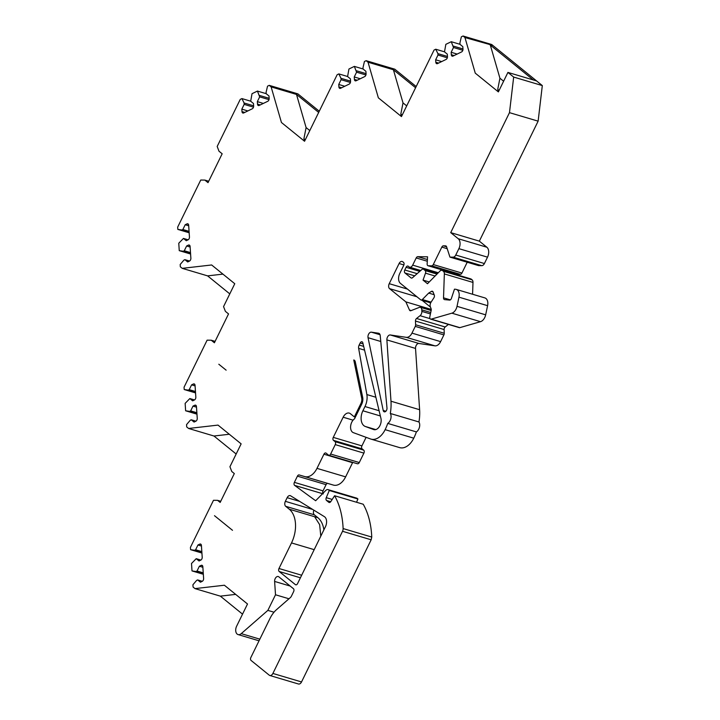 <?xml version="1.0" encoding="UTF-8"?>
<svg xmlns="http://www.w3.org/2000/svg" width="720" height="720" viewBox="0 0 720 720"><rect width="100%" height="100%" fill="white"/><g stroke="black" fill="none" stroke-linecap="round" stroke-linejoin="round"><path stroke-width="1.08" d="M218.808 364.23L226.125 370.161L218.808 364.23M214.506 515.7L232.497 530.298L214.506 515.7M354.024 360.063L353.754 359.982A3.816 2.43 106.5 0 1 353.889 360.018A3.816 2.43 106.5 0 1 355.284 361.845L362.682 397.35A7.632 4.869 106.5 0 1 361.674 404.226L354.537 418.806A7.632 4.869 -73.5 0 0 350.613 426.348A7.632 4.869 -73.5 0 0 353.358 432.657L370.602 438.984A17.559 11.187 -73.5 0 0 371.034 439.119A17.559 11.187 -73.5 0 0 385.128 429.669A38.16 24.327 -73.5 0 0 387.747 423.405L416.385 431.91A6.102 3.888 -73.5 0 0 418.959 421.974A38.16 24.327 -73.5 0 0 419.616 409.716L415.53 348.426A3.816 2.43 106.5 0 1 418.959 343.476L434.907 345.834A7.632 4.869 -73.5 0 0 440.604 341.631L443.898 334.899A2.286 1.458 -73.5 0 0 444.258 333.27L444.105 329.553A2.286 1.458 106.5 0 1 445.185 326.979L448.425 324.414M328.806 502.317L326.538 500.472A2.286 1.458 106.5 0 1 326.259 497.673L329.283 490.491L328.563 489.906A3.816 2.43 -73.5 0 0 328.005 489.609A3.816 2.43 -73.5 0 0 325.827 490.392L315.648 500.742L294.624 485.379A2.286 1.458 106.5 0 1 294.381 482.364L297.414 476.163A2.286 1.458 106.5 0 1 298.953 474.894L304.767 476.586A15.264 9.729 -73.5 0 0 316.989 468.36L323.928 454.212A2.286 1.458 106.5 0 1 325.764 452.979A2.286 1.458 106.5 0 1 326.097 453.159L328.473 455.085A2.286 1.458 -73.5 0 0 328.806 455.265A2.286 1.458 -73.5 0 0 330.642 454.032L335.25 444.618A2.286 1.458 -73.5 0 0 335.052 441.639L333.477 440.361A2.286 1.458 106.5 0 1 333.27 437.382L343.152 417.222A7.632 4.869 106.5 0 1 349.281 413.109A7.632 4.869 106.5 0 1 350.397 413.703L354.348 416.916L360.882 403.587A6.102 3.888 -73.5 0 0 361.692 398.088L353.754 359.982M357.111 463.59A2.286 1.458 -73.5 0 0 357.444 463.77A2.286 1.458 -73.5 0 0 359.28 462.537L363.897 453.123A2.286 1.458 -73.5 0 0 363.699 450.144L362.115 448.866A2.286 1.458 106.5 0 1 361.917 445.887L366.102 437.328M322.875 493.398A2.286 1.458 106.5 0 1 323.019 490.869L326.061 484.668A2.286 1.458 106.5 0 1 327.591 483.399L333.414 485.091A15.264 9.729 -73.5 0 0 345.627 476.865L352.566 462.717A2.286 1.458 106.5 0 1 352.755 462.375M356.553 502.254L357.921 498.996L357.201 498.411A3.816 2.43 -73.5 0 0 356.643 498.114L328.005 489.609M446.04 246.006L445.545 245.853A2.286 1.458 106.5 0 1 445.806 245.898A2.286 1.458 106.5 0 1 446.58 246.762L449.946 257.112L453.123 257.157A3.816 2.43 -73.5 0 0 455.76 255.042L458.883 248.652A7.632 4.869 -73.5 0 0 458.226 238.725L450.711 232.632L509.481 112.653L513.675 77.076L507.924 72.414L498.375 91.899L475.263 73.143L464.949 37.539L463.05 36L461.349 36.819L459.909 42.957L460.008 44.361L462.816 46.638L462.978 49.077A2.286 1.458 106.5 0 1 461.574 51.93L452.997 56.088A2.286 1.458 106.5 0 1 452.205 56.178A2.286 1.458 106.5 0 1 451.323 54.729L451.161 52.281L453.501 47.511L451.26 41.715L445.842 44.334L444.501 51.876L447.309 54.153L447.471 56.592A2.286 1.458 106.5 0 1 446.076 59.445L437.499 63.603A2.286 1.458 106.5 0 1 436.698 63.693A2.286 1.458 106.5 0 1 435.816 62.244L435.654 59.796L437.994 55.026L437.895 53.622L435.753 49.23L434.061 50.049L401.463 116.577L378.351 97.821L368.037 62.217L366.138 60.678L364.437 61.497L362.997 67.635L363.096 69.039L365.904 71.316L366.066 73.755A2.286 1.458 106.5 0 1 364.671 76.608L356.085 80.766A2.286 1.458 106.5 0 1 355.293 80.856A2.286 1.458 106.5 0 1 354.411 79.407L354.249 76.959L356.589 72.189L354.348 66.393L348.939 69.012L347.589 76.554L350.397 78.831L350.559 81.27A2.286 1.458 106.5 0 1 349.164 84.123L340.587 88.281A2.286 1.458 106.5 0 1 339.795 88.371A2.286 1.458 106.5 0 1 338.904 86.922L338.742 84.474L341.082 79.704L340.983 78.3L338.841 73.908L337.149 74.727L304.56 141.255L281.439 122.499L271.125 86.895L269.226 85.356L267.534 86.175L266.085 92.313L266.184 93.717L268.992 95.994L269.154 98.433A2.286 1.458 106.5 0 1 267.759 101.286L259.182 105.444A2.286 1.458 106.5 0 1 258.39 105.534A2.286 1.458 106.5 0 1 257.499 104.085L257.337 101.637L259.677 96.867L257.436 91.071L252.027 93.69L250.677 101.232L253.485 103.509L253.647 105.948A2.286 1.458 106.5 0 1 252.252 108.801L243.675 112.959A2.286 1.458 106.5 0 1 242.883 113.049A2.286 1.458 106.5 0 1 241.992 111.6L241.83 109.152L244.17 104.382L244.08 102.978L241.938 98.586L240.237 99.405L217.188 146.457L218.997 151.218L222.165 153.783L208.017 182.655L204.858 180.09L200.736 180.036L177.687 227.088L177.84 229.41L181.845 230.004L182.871 229.509L185.211 224.739L186.993 223.875A2.286 1.458 106.5 0 1 187.785 223.785A2.286 1.458 106.5 0 1 188.667 225.234L189.45 236.988A2.286 1.458 106.5 0 1 188.055 239.841L186.273 240.705L183.465 238.419L178.767 243.234L179.253 250.659L183.267 251.244L184.293 250.749L186.624 245.979L188.406 245.115A2.286 1.458 106.5 0 1 189.198 245.025A2.286 1.458 106.5 0 1 190.089 246.474L190.872 258.228A2.286 1.458 106.5 0 1 189.477 261.081L187.695 261.945L184.887 259.668L183.861 260.163L180.18 264.483L180.333 266.805L182.232 268.344L211.644 264.969L234.765 283.725L223.56 306.594L225.378 311.346L228.537 313.911L214.398 342.783L211.23 340.218L207.117 340.164L184.059 387.216L184.212 389.538L188.217 390.132L189.243 389.637L191.583 384.867L193.365 384.003A2.286 1.458 106.5 0 1 194.157 383.913A2.286 1.458 106.5 0 1 195.048 385.362L195.831 397.116A2.286 1.458 106.5 0 1 194.427 399.969L192.645 400.833L189.837 398.556L185.139 403.371L185.634 410.787L189.639 411.381L190.665 410.886L192.996 406.107L194.787 405.243A2.286 1.458 106.5 0 1 195.579 405.162A2.286 1.458 106.5 0 1 196.461 406.611L197.244 418.356A2.286 1.458 106.5 0 1 195.849 421.209L194.067 422.073L191.259 419.796L190.233 420.291L186.552 424.611L186.705 426.933L188.604 428.472L218.016 425.097L241.137 443.862L229.932 466.722L231.75 471.474L234.315 473.562L220.176 502.434L217.602 500.346L213.489 500.292L190.431 547.353L190.593 549.675L194.598 550.269L195.624 549.765L197.955 544.995L199.737 544.131A2.286 1.458 106.5 0 1 200.529 544.041A2.286 1.458 106.5 0 1 201.42 545.49L202.203 557.244A2.286 1.458 106.5 0 1 200.808 560.097L199.026 560.961L196.218 558.684L191.511 563.499L192.006 570.915L196.011 571.509L197.037 571.014L199.377 566.244L201.159 565.38A2.286 1.458 106.5 0 1 201.951 565.29A2.286 1.458 106.5 0 1 202.833 566.739L203.616 578.493A2.286 1.458 106.5 0 1 202.221 581.337L200.439 582.21L197.631 579.924L196.605 580.428L192.924 584.739L193.086 587.061L194.985 588.609L224.388 585.234L247.509 603.99L236.646 626.157A6.102 3.888 -73.5 0 0 238.077 634.572A6.102 3.888 -73.5 0 0 241.236 633.636L267.858 610.389L275.508 594.774L274.617 581.436A3.816 2.43 106.5 0 1 275.697 577.764A3.816 2.43 106.5 0 1 278.271 576.531A3.816 2.43 106.5 0 1 278.829 576.828L293.418 588.672A2.286 1.458 106.5 0 1 293.616 591.651L291.429 596.124A3.816 2.43 106.5 0 1 290.34 597.591L276.516 609.66A22.896 14.598 -73.5 0 0 269.982 618.471L250.875 657.459A2.286 1.458 -73.5 0 0 251.073 660.438L269.271 675.198A3.816 2.43 -73.5 0 0 269.829 675.495A3.816 2.43 -73.5 0 0 272.889 673.443L342.531 531.288L371.169 539.793L371.754 537.066A76.329 48.654 -73.5 0 0 363.231 504.243L334.593 495.738L330.795 501.597A2.286 1.458 106.5 0 1 329.139 502.488A2.286 1.458 106.5 0 1 328.806 502.308M269.829 675.495L298.467 684A3.816 2.43 -73.5 0 0 301.527 681.948L371.16 539.802M319.266 111.231L297.864 93.861L269.226 85.356M416.178 86.553L394.776 69.183L366.138 60.678M449.946 257.112L478.584 265.617L481.761 265.662A3.816 2.43 -73.5 0 0 484.398 263.547L487.521 257.157A7.632 4.869 -73.5 0 0 486.864 247.23L479.349 241.137L538.128 121.158L542.313 85.581L491.688 44.505L463.05 36M456.435 274.131A2.286 1.458 -73.5 0 0 456.669 274.248A2.286 1.458 -73.5 0 0 456.93 274.284L460.341 274.329A2.286 1.458 -73.5 0 0 461.925 273.06L467.217 262.242M472.581 294.255L472.986 282.429A3.816 2.43 -73.5 0 0 472.068 279.81L471.267 279.162A3.816 2.43 -73.5 0 0 470.709 278.865L442.062 270.36A3.816 2.43 -73.5 0 0 439.884 271.143L427.5 283.734L423.036 280.116L429.246 281.961M387.747 423.405A6.102 3.888 -73.5 0 0 390.312 413.469A38.16 24.327 -73.5 0 0 390.978 401.211L386.883 339.912A3.816 2.43 106.5 0 1 390.321 334.971L406.269 337.329A7.632 4.869 -73.5 0 0 411.966 333.126L415.26 326.394A2.286 1.458 -73.5 0 0 415.611 324.765L415.467 321.048A2.286 1.458 106.5 0 1 416.547 318.474L420.057 315.693A3.816 2.43 -73.5 0 0 421.866 311.4L421.803 309.843A3.816 2.43 -73.5 0 0 420.318 307.305A3.816 2.43 -73.5 0 0 419.715 307.242L410.931 310.671A2.286 1.458 106.5 0 1 410.193 310.734A2.286 1.458 106.5 0 1 409.491 310.05L405.864 301.878L389.565 288.648A3.816 2.43 106.5 0 1 389.232 283.68L399.105 263.52A3.816 2.43 106.5 0 1 402.174 261.468A3.816 2.43 106.5 0 1 402.732 261.765L403.524 262.404A2.286 1.458 106.5 0 1 403.713 265.392L399.771 273.447A7.632 4.869 -73.5 0 0 400.428 283.374L420.696 299.817A2.286 1.458 -73.5 0 0 421.038 299.997A2.286 1.458 -73.5 0 0 422.343 299.529L428.688 293.076L431.433 291.402A2.286 1.458 106.5 0 1 432.36 291.24A2.286 1.458 106.5 0 1 433.107 292.014L434.286 295.119A2.286 1.458 106.5 0 1 433.89 297.837L431.01 302.274A3.816 2.43 -73.5 0 0 430.344 306.801L431.109 308.817A2.286 1.458 106.5 0 1 431.181 310.374L429.822 316.8A2.286 1.458 -73.5 0 0 430.641 319.131L459.288 327.636A2.286 1.458 -73.5 0 0 459.864 327.636L480.51 321.678A7.632 4.869 -73.5 0 0 485.658 314.838L487.593 305.676A7.632 4.869 -73.5 0 0 484.866 297.9L456.228 289.395A7.632 4.869 -73.5 0 0 455.625 289.278L454.473 289.17L451.422 298.377A2.286 1.458 106.5 0 1 449.586 300.087L444.6 299.619A2.286 1.458 106.5 0 1 444.42 299.583A2.286 1.458 106.5 0 1 443.529 297.837L444.348 273.924A3.816 2.43 -73.5 0 0 443.421 271.305L442.629 270.657A3.816 2.43 -73.5 0 0 442.062 270.36M430.452 307.089L422.109 300.321M371.034 439.119L399.672 447.624A17.559 11.187 -73.5 0 0 413.766 438.183A38.16 24.327 -73.5 0 0 416.385 431.91M323.883 529.857A25.947 16.542 -73.5 0 0 317.889 517.698L314.334 514.809A3.816 2.43 106.5 0 1 313.857 510.165M354.348 416.916L355.32 417.204M464.949 37.539L489.555 44.46L533.295 79.947L536.562 80.919M194.985 588.609L220.356 596.142L235.674 594.387M279.189 571.491A2.286 1.458 106.5 0 1 278.982 568.503L291.51 542.925A25.947 16.542 -73.5 0 0 289.251 509.193L285.696 506.304A3.816 2.43 106.5 0 1 285.363 501.336L287.154 497.682A3.816 2.43 106.5 0 1 290.223 495.63A3.816 2.43 106.5 0 1 290.601 495.801L324.387 516.663A7.632 4.869 106.5 0 1 324.954 527.67L297.585 583.56A2.286 1.458 106.5 0 1 295.731 584.82A2.286 1.458 106.5 0 1 295.398 584.64L279.189 571.491L300.411 577.791M368.046 337.707L383.211 410.454A2.862 1.818 -73.5 0 0 384.255 411.822A2.862 1.818 -73.5 0 0 386.199 410.859A2.862 1.818 -73.5 0 0 386.982 408.06L380.214 335.565A3.816 2.43 -73.5 0 0 378.747 333.27A3.816 2.43 -73.5 0 0 378.531 333.225L371.403 332.172A3.816 2.43 -73.5 0 0 368.784 333.846A3.816 2.43 -73.5 0 0 368.046 337.707L380.763 341.487M450.711 232.632L479.349 241.137M509.481 112.653L538.128 121.158M513.675 77.076L542.313 85.581M507.924 72.414L533.295 79.947M498.438 91.782L497.736 89.361L499.923 78.228L490.32 45.081M497.736 89.361L499.086 90.459M503.613 81.216L499.923 78.228M451.161 52.281L457.164 54.072M453.501 47.511L462.825 50.283M453.402 46.107L462.969 48.951M451.26 41.715L459.999 44.307M435.654 59.796L441.666 61.587M437.994 55.026L447.318 57.798M437.895 53.622L447.462 56.466M435.753 49.23L444.492 51.822M401.526 116.46L400.824 114.03L403.011 102.897L393.408 69.759L368.037 62.217M400.824 114.03L402.174 115.137M406.701 105.894L403.011 102.897M415.593 87.75L393.408 69.759M354.249 76.959L360.252 78.75M356.589 72.189L365.913 74.961M356.49 70.785L366.057 73.629M354.348 66.393L363.087 68.985M338.742 84.474L344.754 86.265M341.082 79.704L350.406 82.476M340.983 78.3L350.55 81.144M338.841 73.908L347.589 76.5M304.614 141.138L303.912 138.708L306.099 127.575L296.496 94.428L271.125 86.895M303.912 138.708L305.262 139.806M309.789 130.572L306.099 127.575M318.681 112.428L296.496 94.428M257.337 101.637L263.349 103.428M259.677 96.867L269.001 99.639M259.578 95.463L269.145 98.307M257.436 91.071L266.175 93.663M241.83 109.152L247.842 110.934M244.17 104.382L253.494 107.154M244.08 102.978L253.638 105.822M241.938 98.586L250.677 101.178M204.858 180.09L208.719 181.233M177.84 229.41L189.171 232.776M181.845 230.004L189.135 232.164M182.871 229.509L189.081 231.354M185.211 224.739L188.703 225.774M183.465 238.419L188.118 239.805M179.253 250.659L190.593 254.025M183.267 251.244L190.548 253.413M184.293 250.749L190.494 252.594M186.624 245.979L190.125 247.023M184.887 259.668L189.531 261.045M182.232 268.344L207.603 275.877L229.788 293.877M207.603 275.877L222.921 274.122M211.23 340.218L215.091 341.361M184.212 389.538L195.543 392.904M188.217 390.132L195.507 392.301M189.243 389.637L195.453 391.482M191.583 384.867L195.084 385.902M189.837 398.556L194.49 399.933M185.634 410.787L196.965 414.153M189.639 411.381L196.92 413.541M190.665 410.886L196.866 412.722M192.996 406.107L196.497 407.151M191.259 419.796L195.912 421.182M188.604 428.472L213.975 436.014L236.16 454.005M213.975 436.014L229.293 434.25M217.602 500.346L220.743 501.282M190.593 549.675L201.924 553.041M194.598 550.269L201.879 552.429M195.624 549.765L201.825 551.61M197.955 544.995L201.456 546.039M196.218 558.684L200.871 560.061M192.006 570.915L203.337 574.281M196.011 571.509L203.301 573.669M197.037 571.014L203.247 572.859M199.377 566.244L202.869 567.279M197.631 579.924L202.284 581.31M267.858 610.389L274.014 612.216M275.508 594.774L288.981 598.779M342.531 531.288A3.816 2.43 -73.5 0 0 343.116 528.561A76.329 48.654 -73.5 0 0 334.593 495.738M329.283 490.491L357.921 498.996M298.953 474.894L327.591 483.399M359.163 345.051L360.153 343.026A2.286 1.458 106.5 0 1 361.998 341.793A2.286 1.458 106.5 0 1 362.817 342.819L380.943 418.401A7.632 4.869 106.5 0 1 379.413 426.528A7.632 4.869 106.5 0 1 373.86 429.615A7.632 4.869 106.5 0 1 373.671 429.552L365.283 426.474A11.448 7.299 106.5 0 1 362.889 410.778L364.968 406.53A13.743 8.757 -73.5 0 0 366.867 394.569L358.641 348.372A3.816 2.43 106.5 0 1 359.163 345.051L363.672 346.392M390.312 413.469L418.959 421.974M405.864 301.878L431.244 309.411M428.688 293.076L434.124 294.696M430.641 319.131A2.286 1.458 -73.5 0 0 431.217 319.131L451.872 313.173A7.632 4.869 -73.5 0 0 457.02 306.333L458.955 297.171A7.632 4.869 -73.5 0 0 456.228 289.395M423.036 280.116L425.502 273.177A2.286 1.458 -73.5 0 0 425.151 270.567L423.531 269.253A2.286 1.458 -73.5 0 0 423.198 269.073A2.286 1.458 -73.5 0 0 422.01 269.424L412.533 277.695A2.286 1.458 106.5 0 1 411.345 278.055A2.286 1.458 106.5 0 1 411.012 277.875L404.973 272.979A2.286 1.458 106.5 0 1 404.775 269.991L406.089 267.309A2.286 1.458 106.5 0 1 407.934 266.076A2.286 1.458 106.5 0 1 408.267 266.256L409.059 266.895A3.816 2.43 -73.5 0 0 409.617 267.192A3.816 2.43 -73.5 0 0 412.677 265.14L416.205 257.949A2.286 1.458 106.5 0 1 417.78 256.68L427.563 256.806L427.149 263.907A2.286 1.458 -73.5 0 0 428.031 265.734A2.286 1.458 -73.5 0 0 428.292 265.779L431.703 265.824A2.286 1.458 -73.5 0 0 433.278 264.555L441.828 247.104A2.286 1.458 106.5 0 1 443.412 245.826L445.545 245.862M220.356 596.142L242.541 614.142M361.692 398.088L362.835 398.43M492.822 45.423L489.555 44.46M278.982 568.503L301.653 575.235M291.51 542.925L314.19 549.666M289.251 509.193L314.622 516.726L319.653 524.664L320.796 536.166M314.622 516.726L317.889 517.698M285.696 506.304L314.334 514.809M285.363 501.336L312.714 509.463M287.154 497.682L299.664 501.399M295.398 584.64L296.109 584.847M383.211 410.454L385.875 411.246M371.403 332.172L380.052 334.737M451.323 54.729L454.104 55.557M435.816 62.244L438.597 63.072M354.411 79.407L357.192 80.235M338.904 86.922L341.685 87.75M257.499 104.085L260.28 104.904M241.992 111.6L244.773 112.419M186.993 223.875L188.397 224.289M188.406 245.115L189.819 245.538M193.365 384.003L194.778 384.417M194.787 405.243L196.191 405.666M199.737 544.131L201.15 544.554M201.159 565.38L202.563 565.794M241.236 633.636L259.839 639.162M274.617 581.436L290.205 586.062M272.889 673.443L301.527 681.948M343.116 528.561L371.754 537.066M326.538 500.472L330.714 501.714M326.259 497.673L332.19 499.437M328.563 489.906L357.201 498.411M294.624 485.379L323.262 493.884M294.381 482.364L323.019 490.869M297.414 476.163L326.061 484.668M304.767 476.586L333.414 485.091M316.989 468.36L345.627 476.865M323.928 454.212L352.566 462.717M330.642 454.032L359.28 462.537M335.25 444.618L363.897 453.123M335.052 441.639L363.69 450.144M333.477 440.361L362.115 448.866M333.279 437.382L361.917 445.887M343.152 417.222L353.07 420.165M360.882 403.587L361.836 403.866M360.153 343.026L363.078 343.89M372.654 429.174L374.526 429.732M385.128 429.669L413.766 438.183M390.969 401.211L419.616 409.716M386.883 339.912L415.53 348.426M390.321 334.971L418.959 343.476M406.269 337.329L434.907 345.834M411.966 333.126L440.604 341.631M415.26 326.394L443.898 334.908M415.611 324.765L444.258 333.27M415.467 321.048L444.105 329.553M416.547 318.474L445.185 326.979M420.057 315.693L430.047 318.654M421.866 311.4L430.434 313.938M421.803 309.843L430.74 312.498M409.491 310.05L411.201 310.554M389.565 288.648L416.952 296.775M389.232 283.68L407.493 289.107M399.105 263.52L403.902 264.942M422.343 299.529L431.1 302.13M431.433 291.402L433.044 291.879M431.217 319.131L459.864 327.636M451.872 313.173L480.51 321.678M457.02 306.333L485.658 314.838M458.955 297.171L487.593 305.676M443.529 297.837L450.369 299.871M444.348 273.924L472.986 282.429M443.421 271.305L472.068 279.81M442.629 270.657L471.267 279.162M425.502 273.177L435.087 276.021M425.151 270.567L436.995 274.077M423.531 269.253L437.625 273.438M404.973 272.979L414.648 275.85M404.775 269.991L417.15 273.663M406.089 267.309L419.778 271.377M412.677 265.14L438.3 272.745M416.205 257.949L427.302 261.243M417.78 256.68L427.401 259.533M428.292 265.779L456.93 274.284M431.703 265.824L460.341 274.329M433.278 264.555L461.925 273.06M441.828 247.104L447.21 248.697M443.412 245.826L446.589 246.771M453.123 257.157L481.761 265.662M455.76 255.042L484.398 263.547M458.883 248.652L487.521 257.157M458.226 238.725L486.864 247.23M358.641 348.372L364.572 350.136M366.867 394.569L375.867 397.242M364.968 406.53L379.107 410.724M362.889 410.778L380.358 415.962M365.283 426.474L375.786 429.588M238.077 634.572L259.038 640.8M328.806 455.265L357.444 463.77M420.318 307.305L431.154 310.518M421.038 299.997L430.677 302.868M423.198 269.073L437.688 273.375M409.617 267.192L420.768 270.504M428.031 265.734L456.669 274.248"/></g></svg>

